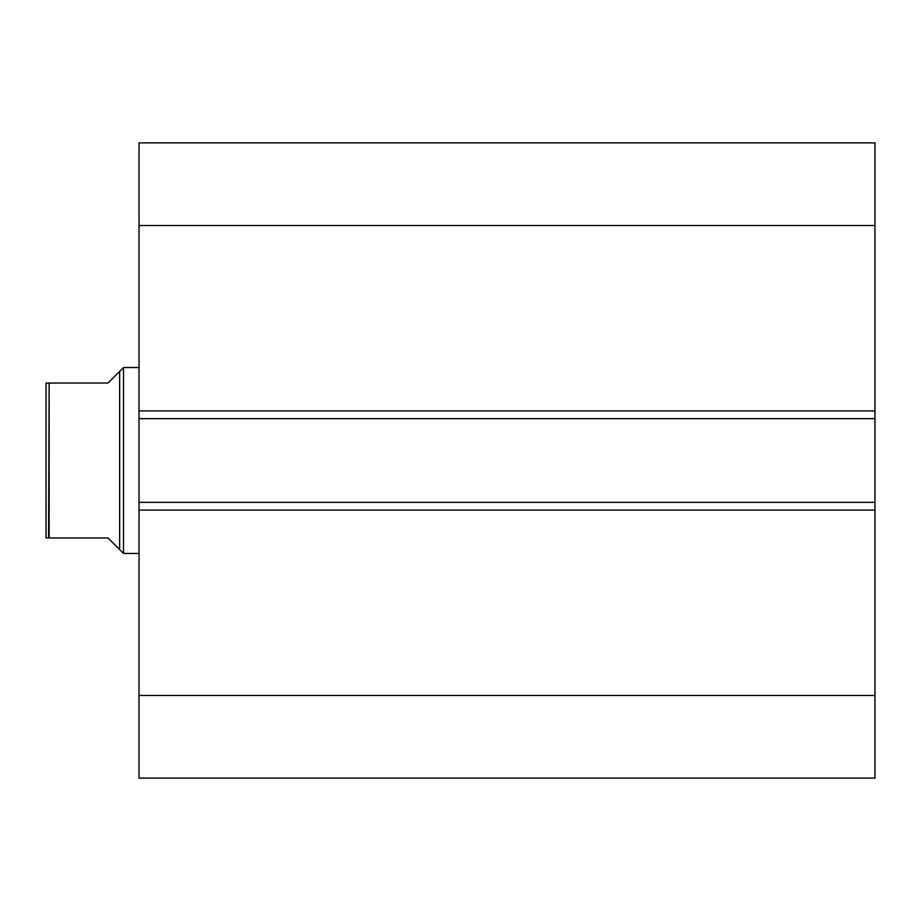 <?xml version="1.0" encoding="UTF-8"?>
<svg xmlns="http://www.w3.org/2000/svg" width="921" height="921" viewBox="0 0 921 921"><rect width="100%" height="100%" fill="white"/><g stroke="black" fill="none" stroke-linecap="round" stroke-linejoin="round"><path stroke-width="1.38" d="M874.95 778.118L874.95 142.882L139.013 142.882L139.013 225.53L139.013 142.882L874.95 142.882L874.95 410.916L139.013 410.916L139.013 225.53L874.95 225.53L139.013 225.53L139.013 418.664L139.013 410.916L874.95 410.916L874.95 502.336L139.013 502.336L139.013 418.664L874.95 418.664L139.013 418.664L139.013 510.084L139.013 502.336L874.95 502.336L874.95 695.47L139.013 695.47L139.013 510.084L874.95 510.084L139.013 510.084L139.013 778.118L139.013 695.47L874.95 695.47L874.95 778.118L139.013 778.118L874.95 778.118M123.518 553.463L119.649 549.584L123.518 553.463L139.013 553.463L123.518 553.463L123.518 367.537L139.013 367.537L123.518 367.537L123.518 553.463M119.649 371.416L123.518 367.537L119.649 371.416L119.649 549.584L119.649 371.416L108.022 383.032L49.147 383.032L49.147 537.968L108.022 537.968L119.649 549.584L108.022 537.968L48.606 537.968L49.147 383.032L46.05 383.032L46.05 537.968L46.05 383.032L108.022 383.032L119.649 371.416L108.022 383.032M116.691 546.637L108.022 537.968M49.147 537.968L48.203 537.968M47.489 537.968L46.603 537.968"/></g></svg>
